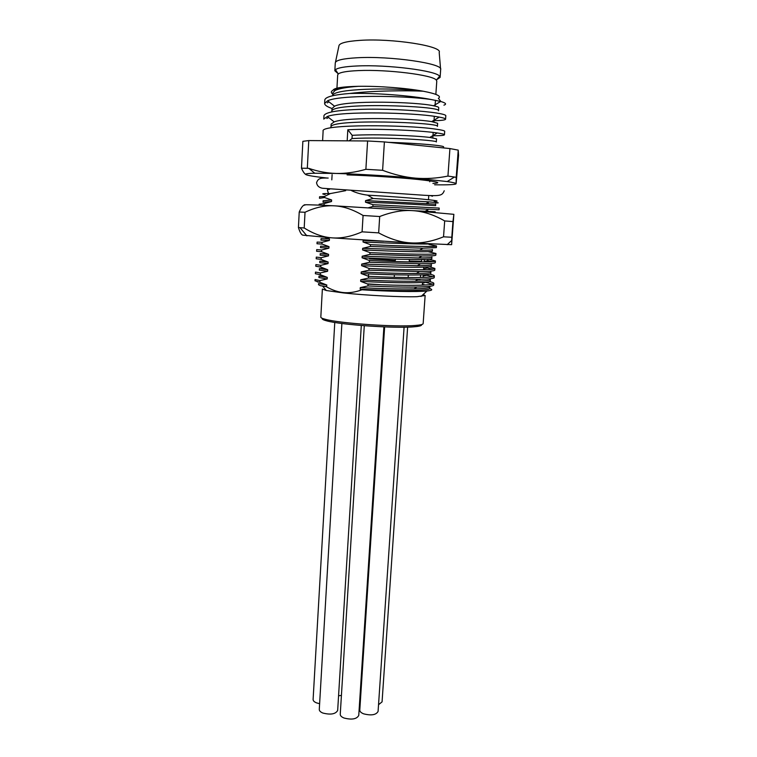<?xml version="1.0" encoding="UTF-8"?>
<svg xmlns="http://www.w3.org/2000/svg" width="757" height="757" viewBox="0 0 757 757"><rect width="100%" height="100%" fill="white"/><g stroke="black" fill="none" stroke-linecap="round" stroke-linejoin="round"><path stroke-width="1.14" d="M440.11 77.384L440.669 69.483C443.536 63.56 390.442 55.819 357.209 57.759C343.053 58.554 335.739 60.248 335.285 62.85L334.84 70.761L335.465 69.691C337.821 67.789 344.908 66.55 356.727 65.991C387.177 64.421 436.562 70.713 439.628 76.249L440.11 77.384L436.534 79.854M338.086 73.656L334.84 70.761M435.852 94.388L436.78 81.179L436.306 80.119C433.269 75.028 386.941 69.218 358.335 70.6C347.226 71.092 340.546 72.208 338.284 73.949L335.465 69.691M336.941 88.162L337.679 74.943L338.284 73.949M420.315 279.484L417.637 279.598M367.277 283.866L381.793 284.774M422.188 285.152L422.699 282.456L422.51 285.143M408.326 275.028L408.155 277.545M420.637 274.905L420.457 277.507M373.816 268.65L368.952 268.413M368.621 273.883L368.47 276.296M394.388 274.81L394.227 277.289M409.376 259.443L409.272 261.07L421.583 261.297L421.706 259.49M369.596 258.137L369.539 258.951L395.334 260.465L395.419 259.112M333.023 90.206C334.121 87.954 342.561 86.658 358.345 86.307C379.077 85.967 406.613 88.124 423.125 91.2C436.761 93.83 441.842 96.224 438.369 98.353L440.971 101.552M332.787 94.161L332.077 93.575C330.667 92.165 331.311 90.897 333.998 89.742C338.265 88.02 346.384 86.875 358.345 86.307C346.687 87.15 338.909 88.56 335.001 90.528L332.853 92.874L332.692 95.732C331.793 88.664 392.183 87.121 423.125 91.2C407.02 90.462 374.195 90.509 349.914 93.452C373.996 92.761 411.751 95.6 431.187 99.527C402.459 95.325 339.164 94.918 327.63 100.785L334.547 106.217C345.921 100.132 415.886 101.731 433.487 105.772C437.016 106.472 438.767 107.097 438.748 107.664L438.53 110.796C442.561 105.904 328.5 101.741 331.812 111.695M331.992 108.497C327.081 106.756 324.63 105.081 324.621 103.454L327.63 100.785M443.924 105.157C446.904 104.163 445.816 102.933 440.669 101.466L431.187 99.527M352.204 135.323C376.617 133.913 415.962 135.664 429.825 137.452L436.552 138.853L436.325 141.947C438.994 140.49 385.37 136.705 352.014 138.55L352.204 135.323L347.813 129.778C374.819 128.302 418.574 130.374 435.398 132.702L437.243 132.958C442.069 133.667 444.473 134.273 444.454 134.784C444.236 135.446 440.404 135.768 432.957 135.749M330.97 127.129L331.131 124.148L334.187 121.886C346.479 116.739 413.388 118.319 431.679 121.631L437.65 123.287L437.404 126.315M331.85 111.44L332.011 108.573L334.556 106.226M445.57 119.199L445.826 115.717C445.845 114.932 442.836 114.052 436.78 113.058C423.21 110.872 393.744 108.904 367.949 109.188C340.357 109.651 325.69 111.79 323.968 115.613L323.778 119.095L327.346 116.493C340.953 110.948 412.754 112.528 436.524 116.644L439.221 117.089C443.479 117.874 445.589 118.575 445.57 119.199C445.334 120.051 441.482 120.543 434.016 120.685M444.454 134.784L444.709 131.321C444.7 130.696 441.681 129.967 435.644 129.135C406.925 124.659 319.549 123.949 323.116 131.198L322.605 140.67M347.813 129.778L347.179 140.84M349.914 93.452C333.657 94.748 325.292 96.924 324.81 99.962L324.63 103.454M349.062 140.849L352.014 138.55M330.951 127.261C327.857 118.357 441.378 122.53 437.423 126.4M388.473 142.344C419.738 143.215 444.425 145.751 443.593 146.849L443.517 147.918M434.622 184.793C448.589 185.011 455.752 184.651 456.121 183.714L458.572 155.346L458.222 150.132L449.932 148.571L384.395 141.928L367.599 140.982L308.771 140.575L302.866 141.322L301.475 168.205C302.914 171.489 304.342 173.58 305.752 174.498M449.932 148.571L447.936 176.078L456.216 177.299L456.121 183.714C456.026 183.156 453.046 182.437 447.198 181.557L415.423 178.141C404.74 177.185 393.801 174.574 382.607 170.297L365.877 169.313C355.374 172.312 345.334 173.694 335.767 173.438C326.655 173.135 317.656 171.423 308.752 168.319L301.475 168.205M447.936 176.078C436.95 178.33 426.115 179.012 415.423 178.141C390.508 175.974 357.995 174.053 335.767 173.438L314.761 173.23C306.85 173.419 304.077 173.959 306.453 174.848C309.102 175.747 315.896 176.807 326.835 178.009M384.395 141.928L382.607 170.297M367.599 140.982L365.877 169.313M308.771 140.575L307.342 167.827M458.222 150.132L456.216 177.299M434.244 201.371C447.974 201.182 409.669 197.492 367.628 195.145C361.505 194.379 356.112 192.865 351.447 190.594M435.682 204.135L365.574 200.586L373.163 198.495L367.628 195.145M373.163 198.495L428.888 201.864C438.483 202.658 440.688 203.008 435.512 202.914M345.684 190.66L330.336 193.574L324.573 196.46L319.568 196.754L319.482 198.296L324.516 197.53L331.623 199.952L323.125 200.794M368.536 207.73L372.86 206.481L439.088 209.774L439.211 208.08L372.974 204.693L365.47 202.185L365.574 200.586M435.18 211.742L413.909 210.72M324.573 196.46L324.516 197.53M331.623 199.952L331.538 201.513L324.176 203.595L324.081 205.327M324.176 203.595L319.161 204.22L319.113 205.109M322.198 244.123L317.013 243.754L321.952 244.019L329.011 246.631L328.926 248.173L321.63 249.999L321.536 251.703L328.576 254.352L328.491 255.885L321.205 257.673L321.11 259.377L328.15 262.045L328.065 263.587L320.788 265.328L320.694 267.032L327.715 269.738L327.63 271.271L320.362 272.965L320.268 274.668L327.289 277.403L327.204 278.936L319.946 280.592L319.851 282.285L326.863 285.048L326.295 286.666C331.916 289.969 337.49 291.918 343.016 292.524C348.92 293.167 355.232 292.259 361.95 289.789L360.171 289.165L360.275 287.603L367.94 285.938C387.243 286.865 403.585 287.225 416.956 287.017C427.904 286.78 433.487 286.127 433.704 285.058L433.818 283.392C434.755 285.692 402.979 285.928 368.044 284.187L360.654 281.349L360.748 279.778L368.422 278.074L418.167 279.267C428.699 279.106 434.054 278.548 434.234 277.601L434.357 275.936C435.36 278.008 403.5 278.037 368.536 276.324L361.127 273.514L361.221 271.943L368.914 270.192L419.52 271.508C429.531 271.403 434.622 270.949 434.773 270.126L434.887 268.461C435.947 270.306 404.011 270.117 369.019 268.432L361.609 265.66L361.704 264.089L369.397 262.291L420.532 263.748C430.25 263.71 435.171 263.341 435.303 262.641L435.426 260.976C436.534 262.594 404.522 262.177 369.511 260.531L362.083 257.787L362.187 256.216L369.889 254.38L421.904 255.97C431.083 255.998 435.729 255.724 435.843 255.137L435.966 253.472C437.149 254.863 404.995 254.229 370.003 252.611L362.565 249.905L362.66 248.324L370.381 246.441L422.879 248.192L436.382 247.624L436.505 245.949C437.697 247.113 405.468 246.252 370.495 244.672L363.048 241.994L363.142 240.414L364.713 240.073M324.952 237.329L329.446 238.89L329.361 240.442L322.047 242.306L321.952 244.019M322.047 242.306L317.107 242.079L317.013 243.754M320.788 265.328L315.887 264.6L315.792 266.265L320.694 267.032M321.63 249.999L316.7 249.602L316.606 251.277L321.536 251.703M321.205 257.673L316.294 257.106L316.199 258.78L321.11 259.377M320.362 272.965L315.48 272.075L315.385 273.731L320.268 274.668M319.946 280.592L315.073 279.532L315.007 280.8L319.851 282.285M331.538 201.513L323.031 202.27M435.606 205.658C437.13 205.649 400.396 203.415 365.47 202.185M426.314 282.153L422.643 283.203M426.844 274.545L426.797 275.264L423.154 275.974M427.383 266.928L427.308 267.987L423.655 268.716M427.923 259.301L427.819 260.701L424.166 261.449M372.974 204.693L372.86 206.481M370.495 244.672L370.381 246.441M370.003 252.611L369.889 254.38M369.511 260.531L369.397 262.291M369.019 268.432L368.914 270.192M368.536 276.324L368.422 278.074M368.044 284.187L367.94 285.938M428.964 244.454L436.505 245.949M428.453 251.778L435.966 253.472M428.878 259.225L435.426 260.976M432.89 261.638L427.819 260.701M429.399 266.719L434.887 268.461M432.947 269.17L427.308 267.987M432.815 276.665L426.797 275.264M429.56 274.157C432.749 274.829 434.348 275.425 434.357 275.936M429.493 281.557C432.379 282.238 433.827 282.853 433.818 283.392M432.569 284.14L426.286 282.512M329.446 238.89L321.044 238.625L320.959 240.139L329.361 240.442M383.685 241.275L363.142 240.414M432.379 251.002L432.474 249.592C432.342 250.047 428.065 250.264 419.662 250.207L362.66 248.324M430.137 243.934C422.151 244.35 390.99 243.252 363.048 241.994M432.389 251.059C433.638 252.478 397.132 251.542 362.565 249.905M327.715 269.738L319.397 268.64L324.251 268.489M329.011 246.631L320.627 246.157L320.542 247.662L328.926 248.173M328.576 254.352L320.22 253.671L327.412 253.955M328.15 262.045L319.804 261.165L325.728 261.203M431.963 257.058C431.85 257.654 427.44 257.957 418.706 257.967L362.187 256.216M431.424 264.562C431.244 265.262 426.56 265.65 417.4 265.716L361.704 264.089M430.894 272.028C430.761 272.851 425.936 273.324 416.407 273.457C401.191 273.551 382.796 273.05 361.221 271.943M431.831 258.478L431.85 258.553C433.259 260.219 396.706 259.5 362.083 257.787M328.491 255.885L320.135 255.166L320.22 253.671M431.31 265.981L431.32 266.057C432.54 267.95 396.081 267.439 361.609 265.66M328.065 263.587L319.747 262.641M430.78 273.438L430.79 273.523C432.171 275.652 395.674 275.368 361.127 273.514M327.63 271.271L319.322 270.117M327.204 278.936L318.915 277.573M418.167 279.267L415.12 281.197C425.093 281.008 430.175 280.44 430.364 279.494L430.26 280.989C431.537 283.345 395.097 283.26 360.654 281.349M429.702 288.54C433.118 289.638 432.2 290.451 426.948 290.991C416.937 292.07 387.622 291.417 361.95 289.789M429.73 288.379L429.73 288.426C430.988 291.029 394.577 291.152 360.171 289.165M326.295 286.666L320.362 285.673L318.517 284.736L318.583 283.553L326.863 285.048M326.769 286.581L320.362 285.673M425.131 295.514L423.154 323.589C423.097 324.223 421.507 324.753 418.394 325.15L415.073 325.472C395.75 327.232 339.373 323.324 325.34 319.293C322.293 318.508 320.788 317.789 320.817 317.145L322.368 289.051L326.324 290.518L343.224 292.902C365.915 295.41 402.544 297.274 417.069 296.687L425.131 295.514L423.144 294.511M317.136 281.793L318.158 282.039M327.289 277.403L318.99 276.106L322.946 275.794M423.068 277.147L424.365 277.403M415.11 281.197C399.942 281.367 381.821 280.894 360.748 279.778M422.557 284.405L425.33 285.001M429.834 286.941C429.626 288.01 424.327 288.663 413.947 288.919C398.835 289.165 380.941 288.729 360.275 287.603M421.45 324.602C422.037 325.387 420.523 326.021 416.927 326.504L413.691 326.825C394.899 328.566 340.29 324.781 326.627 320.826C323.116 319.899 321.697 319.075 322.378 318.366M330.336 193.574C322.454 193.489 320.722 193.801 325.122 194.511M451.626 244.681L451.797 237.263L443.536 236.809L444.69 220.93C433.998 214.808 423.504 211.392 413.218 210.673L453.859 214.326L451.626 244.681L411.032 242.902L332.134 237.859L303.302 235.2C301.693 235.304 300.065 232.759 298.428 227.554L304.2 227.98L305.024 212.253L299.223 212.036C301.39 207.096 303.273 204.806 304.872 205.156C301.277 204.456 310.966 204.674 333.941 205.8C324.744 205.327 315.111 207.484 305.024 212.253M413.218 210.673L333.941 205.8C343.12 206.197 352.828 209.424 363.076 215.49L379.692 216.521C391.776 211.828 402.951 209.878 413.218 210.673M443.536 236.809C432.096 241.474 421.261 243.499 411.032 242.902C400.803 242.382 390.016 239.042 378.661 232.882L379.692 216.521M304.2 227.98C313.691 233.922 323.002 237.215 332.134 237.859C341.237 238.578 351.22 236.572 362.083 231.831L378.661 232.882M451.797 237.263L452.951 221.583L444.69 220.93M453.859 214.326L452.951 221.583M362.083 231.831L363.076 215.49M298.428 227.554L299.223 212.036M324.923 319.189L325.728 319.747M407.626 327.128L382.067 701.871L378.538 704.71M360.644 696.875L359.954 696.885M404.087 327.204L378.084 711.419C376.097 714.968 371.29 715.772 363.634 713.832C361.07 712.801 359.783 711.552 359.793 710.085L384.632 326.901M383.903 326.873L358.752 715.46C356.698 719.141 351.778 719.992 344 718.014C341.492 716.983 340.243 715.734 340.253 714.277L364.278 325.718M361.297 325.491L337.669 710.454C335.569 714.135 330.639 714.996 322.87 713.047C320.476 712.053 319.284 710.861 319.284 709.46L341.88 323.476M341.416 695.437L338.568 695.749M319.624 703.707L316.577 702.893C314.259 701.947 313.095 700.812 313.105 699.477L334.774 322.444M335.465 62.263L338.89 46.092C338.966 43.244 345.949 41.332 359.859 40.376C391.975 38.105 442.987 46.139 439.192 52.403L440.565 68.878M432.919 183.459C442.684 182.939 437.697 181.604 417.949 179.466C398.542 177.488 367.732 175.501 347.085 174.895M327.526 189.061L327.497 189.61L329.617 189.269M430.44 195.609L432.502 196.214L432.54 195.666M436.306 80.119L439.628 76.249M332.105 174.697L331.812 179.863M435.445 100.274L435.029 106.094M434.319 116.323L433.922 122.009M433.193 132.428L432.815 137.859M429.806 180.847L429.739 181.803M428.774 195.533L428.481 199.716L428.774 195.533M424.308 259.443L424.128 261.998L424.308 259.443M423.769 267.136L423.589 269.729L423.769 267.136M423.229 274.8L423.049 277.44L423.229 274.8M440.669 101.466L433.496 105.772M334.007 89.733L335.001 90.518M429.825 137.443L437.234 132.958M334.178 121.877L327.346 116.493M431.679 121.622L439.202 117.089M328.576 117.458L326.816 118.489M328.992 101.854L327.242 102.895M314.761 173.23L308.752 168.319M447.198 181.557L454.465 177.015M330.099 199.488L330.695 199.962M428.566 209.178L425.16 211.269M428.878 201.864L426.257 203.463M435.682 204.125L435.578 205.649M323.05 202.223L323.125 200.747M435.143 211.742L435.105 212.329M422.87 248.192L419.662 250.198M421.876 255.97L418.687 257.957M420.523 263.748L417.4 265.707M419.501 271.508L416.397 273.457M431.925 257.134L431.831 258.553M431.405 264.619L431.301 266.057M319.747 262.66L319.833 261.165M430.875 272.113L430.771 273.514M319.322 270.135L319.407 268.64M326.324 290.518L322.633 286.118M416.956 287.017L413.947 288.919M318.905 277.601L318.99 276.106M429.825 286.998L429.73 288.426M421.024 296.479L426.948 290.991M416.927 326.504L418.394 325.15M326.627 320.826L325.34 319.293M427.667 211.402L427.79 209.651M428.216 203.595L428.311 202.204M328.529 193.555L327.459 190.348M444.236 190.764C442.239 195.505 440.725 196.224 424.185 195.278L322.567 188.266C319.085 187.679 317.079 185.844 316.54 182.73C318.205 178.378 319.918 177.848 328.188 178.056M306.888 235.862L300.056 227.677M447.15 244.691L451.655 240.508"/></g></svg>
